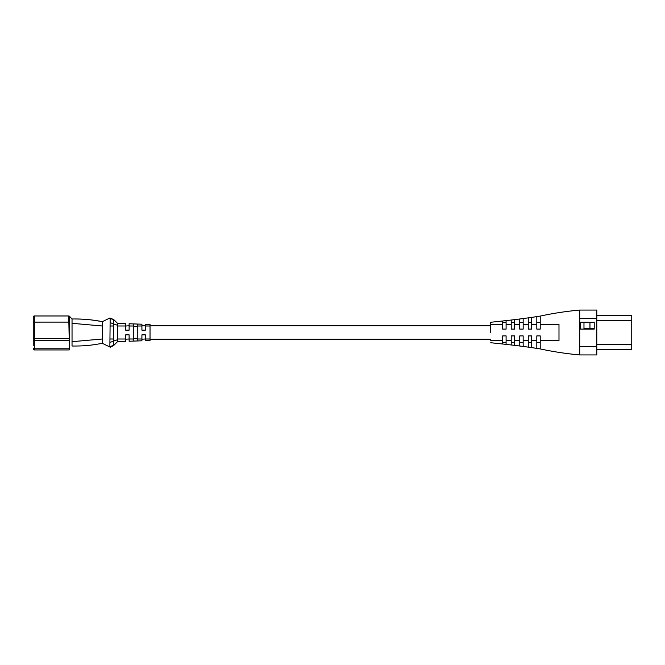 <?xml version="1.0" encoding="UTF-8"?>
<svg xmlns="http://www.w3.org/2000/svg" width="665" height="665" viewBox="0 0 665 665"><rect width="100%" height="100%" fill="white"/><g stroke="black" fill="none" stroke-linecap="round" stroke-linejoin="round"><path stroke-width="1" d="M137.248 326.507L133.781 326.507M133.781 338.493L137.248 338.493M129.126 326L129.126 323.764L133.781 323.922L133.781 326L129.126 326L129.126 330.139L125.66 330.139L125.66 326L117.53 325.991L117.622 325.318L113.698 323.946L113.698 341.054L117.622 339.682L117.53 339.009L125.66 339L125.66 334.861L129.126 334.861L129.126 341.236L129.126 339L125.66 339.192M137.248 340.954L137.248 324.046L133.781 323.922L133.781 341.079L141.911 340.796L137.248 340.954L137.248 339L141.911 339L141.911 334.861L145.377 334.861L145.377 339L150.032 339L150.032 340.505L145.377 340.671L145.377 339L141.911 339.192M150.032 324.495L145.377 324.329L150.032 324.495L150.032 339.216M69.534 317.23L69.534 316.316L72.036 318.984L72.036 346.016C85.245 346.157 91.895 345.16 102.368 343.331L107.132 345.659M69.218 340.256L68.744 315.966L34.331 315.966L68.744 315.966A1.081 1.081 0 0 1 69.534 316.316L69.218 349.94L34.331 349.94A1.081 1.081 0 0 1 33.25 348.859L33.25 348.103L33.25 348.859M72.036 323.315L102.368 326L102.368 321.669C93.025 319.765 82.909 318.868 72.036 318.984C85.253 318.834 91.895 319.857 102.368 321.669L109.866 318.011L110.157 318.593L113.698 319.524L117.622 323.448L125.66 323.639L117.53 323.356M150.032 326L145.377 326L145.377 330.139L141.911 330.139L141.911 326L137.248 326L137.248 324.046L141.911 324.204L141.911 326M490.745 325.808L150.032 325.784M145.377 326L145.377 325.16M117.53 339.009L117.53 325.991M129.126 339L133.781 339M117.53 341.644L125.66 341.361L125.577 339M72.036 318.984L72.036 320.131M72.036 320.904L72.036 321.652M72.036 341.685L102.368 339L102.368 326M102.368 339L102.368 343.331L110.34 347.221M117.622 339.682L117.622 341.552L113.399 345.775L109.866 346.989L110.157 318.593M109.866 318.011L113.698 319.524L113.698 323.946L110.157 322.616M114.413 344.769L116.383 342.791M125.66 323.971L125.66 326L129.126 325.808M125.66 340.172L125.66 339.35M129.126 323.764L129.126 324.37M129.126 340.63L129.126 341.236L133.781 341.079L129.126 341.236M33.25 345.559L33.25 340.164L33.25 345.559M69.193 340.38L34.331 340.38A1.081 0.682 180 0 1 33.25 339.699L33.25 318.352M33.25 322.118L33.25 317.055L33.25 322.118L34.331 322.118L34.331 348.784L69.218 348.784M141.911 339L141.911 340.796M117.622 325.318L117.622 323.448M110.157 342.384L113.698 341.054L113.698 345.476L110.157 346.407M112.551 346.066L113.399 345.775M34.331 315.966A1.081 1.081 0 0 0 33.25 317.055A1.081 1.081 0 0 1 34.331 315.966L34.331 322.118L69.468 322.101M490.745 332.5L490.745 322.267L490.745 332.5M540.221 340.513L558.991 340.513L558.991 324.487L540.221 324.487M531.692 342.591L528.276 342.591L528.276 335.908L531.692 335.908L528.276 335.908L528.276 347.138L531.692 347.62L531.692 335.908L531.692 347.62L540.221 348.917L540.221 335.908L536.813 335.908L536.813 348.385L536.813 342.591L540.221 342.591L540.221 348.917C553.205 351.71 566.364 353.714 579.714 354.935L579.714 310.065C566.364 311.287 553.205 313.29 540.221 316.083L540.221 329.092L536.813 329.092L540.221 329.092L540.221 322.409L536.813 322.409L536.813 329.092L536.813 316.615L531.692 317.38L531.692 329.092L528.276 329.092L531.692 329.092L531.692 322.409L528.276 322.409L528.276 329.092L528.276 317.862L523.164 318.552L523.164 329.092L519.747 329.092L523.164 329.092L523.164 322.409L519.747 322.409L519.747 329.092L519.747 318.992L514.635 319.624L514.635 329.092L511.219 329.092L514.635 329.092L514.635 319.624L511.219 320.031L511.219 329.092L511.219 322.409L514.635 322.409L514.635 319.624M523.164 342.591L519.747 342.591L519.747 335.908L523.164 335.908L519.747 335.908L519.747 346.008L523.164 346.448L523.164 335.908L523.164 346.448L528.276 347.138L528.276 342.591M514.635 342.591L511.219 342.591L511.219 335.908L514.635 335.908L511.219 335.908L511.219 344.969L514.635 345.376L514.635 335.908L514.635 345.376L519.747 346.008L519.747 342.591M506.098 342.591L502.69 342.591L502.69 335.908L506.098 335.908L502.69 335.908L502.69 344.005L506.098 344.387L506.098 335.908L506.098 344.387L511.219 344.969L511.219 342.591M511.219 322.409L511.219 320.031L506.098 320.613L506.098 329.092L502.69 329.092L506.098 329.092L506.098 320.613L502.69 320.996L502.69 329.092L502.69 322.409L506.098 322.409L506.098 320.613M502.69 322.409L502.69 320.996L490.745 322.267M502.69 342.591L502.69 344.005L490.745 342.733M523.164 322.409L523.164 318.552L519.747 318.992L519.747 322.409M531.692 322.409L531.692 317.38L528.276 317.862L528.276 322.409M540.221 322.409L540.221 316.083L536.813 316.615L536.813 322.409M531.692 324.287L531.692 322.675M596.779 315.443L631.75 315.443L631.75 349.557L596.779 349.557M579.714 354.935L596.779 354.935L596.779 310.065L579.714 310.065M594.219 322.267L580.57 322.267L580.57 329.092L594.219 329.092L594.219 322.267L580.57 322.267M540.221 342.591L540.221 335.908L536.813 335.908L536.813 342.591M580.57 329.092L594.219 329.092M589.955 328.66L589.955 322.691L583.978 322.691L583.978 328.66L594.219 328.66M594.219 322.691L589.955 322.691M145.377 325.808L141.911 325.808M490.745 339.192L150.032 339.192M33.25 338.41L69.468 338.41M33.25 348.103A1.081 0.682 180 0 0 34.331 348.784L34.331 349.94M109.866 339L113.399 339M109.866 326L113.399 326M596.779 320.555L631.75 320.555M596.779 344.445L631.75 344.445M579.714 346.407L596.779 346.407M579.714 318.593L596.779 318.593M536.813 324.487L531.692 324.487M528.276 324.487L523.164 324.487M519.747 324.487L514.635 324.487M511.219 324.487L506.098 324.487M502.69 324.487L490.745 324.487M536.813 340.513L531.692 340.513M528.276 340.513L523.164 340.513M519.747 340.513L514.635 340.513M511.219 340.513L506.098 340.513M502.69 340.513L490.745 340.513"/></g></svg>
